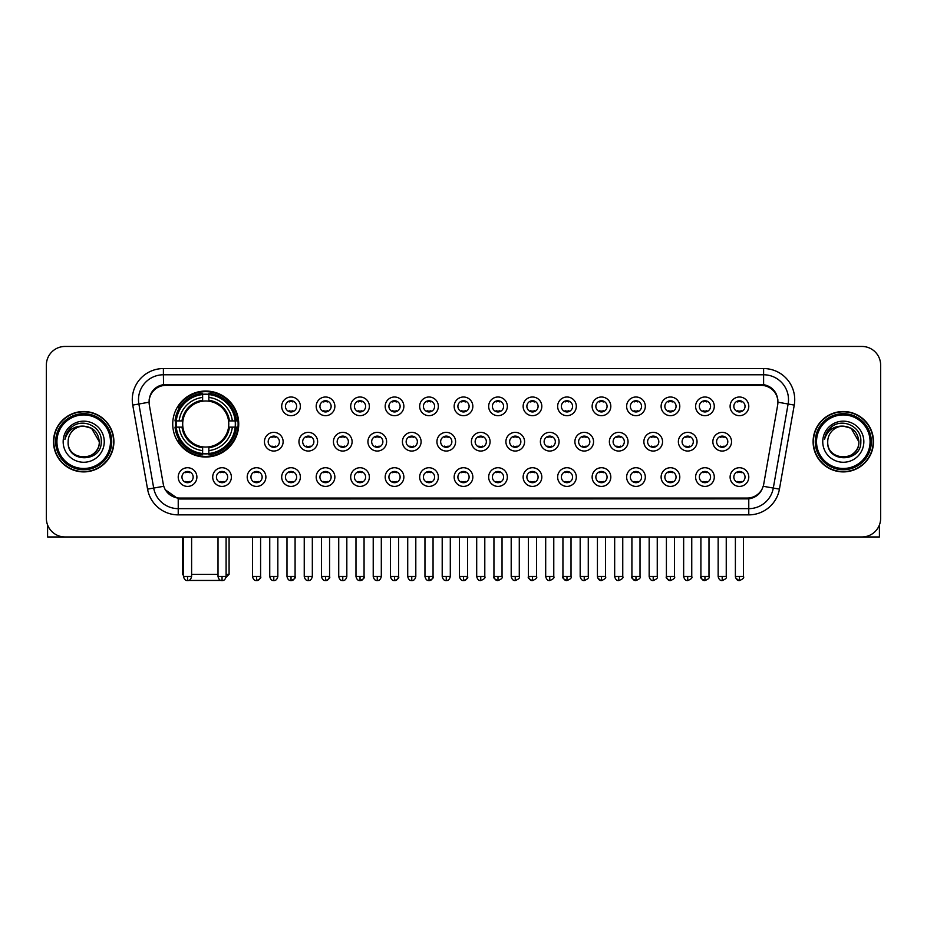 <?xml version="1.0" encoding="UTF-8"?>
<svg xmlns="http://www.w3.org/2000/svg" width="927" height="927" viewBox="0 0 927 927"><rect width="100%" height="100%" fill="white"/><g stroke="black" fill="none" stroke-linecap="round" stroke-linejoin="round"><path stroke-width="1.39" d="M172.735 424.021A33.001 33.001 0 0 0 205.736 457.023A33.001 33.001 0 0 0 238.737 424.021A33.001 33.001 0 0 0 205.736 391.032A33.001 33.001 0 0 0 172.735 424.021M231.391 477.069A9.34 9.34 0 0 1 222.051 486.408A9.34 9.34 0 0 1 212.712 477.069A9.34 9.34 0 0 1 222.051 467.729A9.34 9.34 0 0 1 231.391 477.069M216.443 477.069A5.608 5.608 0 0 0 222.051 482.677A5.608 5.608 0 0 0 227.66 477.069A5.608 5.608 0 0 0 222.051 471.472A5.608 5.608 0 0 0 216.443 477.069M265.887 477.069A9.34 9.34 0 0 1 256.547 486.408A9.34 9.34 0 0 1 247.208 477.069A9.34 9.34 0 0 1 256.547 467.729A9.34 9.34 0 0 1 265.887 477.069M250.939 477.069A5.608 5.608 0 0 0 256.547 482.677A5.608 5.608 0 0 0 262.144 477.069A5.608 5.608 0 0 0 256.547 471.472A5.608 5.608 0 0 0 250.939 477.069M300.371 477.069A9.34 9.34 0 0 1 291.032 486.408A9.34 9.34 0 0 1 281.692 477.069A9.34 9.34 0 0 1 291.032 467.729A9.34 9.34 0 0 1 300.371 477.069M285.435 477.069A5.608 5.608 0 0 0 291.032 482.677A5.608 5.608 0 0 0 296.64 477.069A5.608 5.608 0 0 0 291.032 471.472A5.608 5.608 0 0 0 285.435 477.069M334.867 477.069A9.34 9.34 0 0 1 325.528 486.408A9.34 9.34 0 0 1 316.188 477.069A9.34 9.34 0 0 1 325.528 467.729A9.34 9.34 0 0 1 334.867 477.069M319.931 477.069A5.608 5.608 0 0 0 325.528 482.677A5.608 5.608 0 0 0 331.136 477.069A5.608 5.608 0 0 0 325.528 471.472A5.608 5.608 0 0 0 319.931 477.069M369.363 477.069A9.34 9.34 0 0 1 360.024 486.408A9.34 9.34 0 0 1 350.684 477.069A9.34 9.34 0 0 1 360.024 467.729A9.34 9.34 0 0 1 369.363 477.069M354.415 477.069A5.608 5.608 0 0 0 360.024 482.677A5.608 5.608 0 0 0 365.62 477.069A5.608 5.608 0 0 0 360.024 471.472A5.608 5.608 0 0 0 354.415 477.069M403.859 477.069A9.34 9.34 0 0 1 394.52 486.408A9.34 9.34 0 0 1 385.18 477.069A9.34 9.34 0 0 1 394.52 467.729A9.34 9.34 0 0 1 403.859 477.069M388.911 477.069A5.608 5.608 0 0 0 394.52 482.677A5.608 5.608 0 0 0 400.116 477.069A5.608 5.608 0 0 0 394.52 471.472A5.608 5.608 0 0 0 388.911 477.069M438.344 477.069A9.34 9.34 0 0 1 429.004 486.408A9.34 9.34 0 0 1 419.664 477.069A9.34 9.34 0 0 1 429.004 467.729A9.34 9.34 0 0 1 438.344 477.069M423.407 477.069A5.608 5.608 0 0 0 429.004 482.677A5.608 5.608 0 0 0 434.612 477.069A5.608 5.608 0 0 0 429.004 471.472A5.608 5.608 0 0 0 423.407 477.069M472.84 477.069A9.34 9.34 0 0 1 463.5 486.408A9.34 9.34 0 0 1 454.16 477.069A9.34 9.34 0 0 1 463.5 467.729A9.34 9.34 0 0 1 472.84 477.069M457.892 477.069A5.608 5.608 0 0 0 463.5 482.677A5.608 5.608 0 0 0 469.108 477.069A5.608 5.608 0 0 0 463.5 471.472A5.608 5.608 0 0 0 457.892 477.069M507.336 477.069A9.34 9.34 0 0 1 497.996 486.408A9.34 9.34 0 0 1 488.656 477.069A9.34 9.34 0 0 1 497.996 467.729A9.34 9.34 0 0 1 507.336 477.069M492.388 477.069A5.608 5.608 0 0 0 497.996 482.677A5.608 5.608 0 0 0 503.593 477.069A5.608 5.608 0 0 0 497.996 471.472A5.608 5.608 0 0 0 492.388 477.069M541.82 477.069A9.34 9.34 0 0 1 532.48 486.408A9.34 9.34 0 0 1 523.141 477.069A9.34 9.34 0 0 1 532.48 467.729A9.34 9.34 0 0 1 541.82 477.069M526.884 477.069A5.608 5.608 0 0 0 532.48 482.677A5.608 5.608 0 0 0 538.089 477.069A5.608 5.608 0 0 0 532.48 471.472A5.608 5.608 0 0 0 526.884 477.069M576.316 477.069A9.34 9.34 0 0 1 566.976 486.408A9.34 9.34 0 0 1 557.637 477.069A9.34 9.34 0 0 1 566.976 467.729A9.34 9.34 0 0 1 576.316 477.069M561.38 477.069A5.608 5.608 0 0 0 566.976 482.677A5.608 5.608 0 0 0 572.585 477.069A5.608 5.608 0 0 0 566.976 471.472A5.608 5.608 0 0 0 561.38 477.069M610.812 477.069A9.34 9.34 0 0 1 601.472 486.408A9.34 9.34 0 0 1 592.133 477.069A9.34 9.34 0 0 1 601.472 467.729A9.34 9.34 0 0 1 610.812 477.069M595.864 477.069A5.608 5.608 0 0 0 601.472 482.677A5.608 5.608 0 0 0 607.069 477.069A5.608 5.608 0 0 0 601.472 471.472A5.608 5.608 0 0 0 595.864 477.069M645.308 477.069A9.34 9.34 0 0 1 635.968 486.408A9.34 9.34 0 0 1 626.629 477.069A9.34 9.34 0 0 1 635.968 467.729A9.34 9.34 0 0 1 645.308 477.069M630.36 477.069A5.608 5.608 0 0 0 635.968 482.677A5.608 5.608 0 0 0 641.565 477.069A5.608 5.608 0 0 0 635.968 471.472A5.608 5.608 0 0 0 630.36 477.069M679.792 477.069A9.34 9.34 0 0 1 670.453 486.408A9.34 9.34 0 0 1 661.113 477.069A9.34 9.34 0 0 1 670.453 467.729A9.34 9.34 0 0 1 679.792 477.069M664.856 477.069A5.608 5.608 0 0 0 670.453 482.677A5.608 5.608 0 0 0 676.061 477.069A5.608 5.608 0 0 0 670.453 471.472A5.608 5.608 0 0 0 664.856 477.069M714.288 477.069A9.34 9.34 0 0 1 704.949 486.408A9.34 9.34 0 0 1 695.609 477.069A9.34 9.34 0 0 1 704.949 467.729A9.34 9.34 0 0 1 714.288 477.069M699.34 477.069A5.608 5.608 0 0 0 704.949 482.677A5.608 5.608 0 0 0 710.557 477.069A5.608 5.608 0 0 0 704.949 471.472A5.608 5.608 0 0 0 699.34 477.069M748.784 477.069A9.34 9.34 0 0 1 739.445 486.408A9.34 9.34 0 0 1 730.105 477.069A9.34 9.34 0 0 1 739.445 467.729A9.34 9.34 0 0 1 748.784 477.069M733.836 477.069A5.608 5.608 0 0 0 739.445 482.677A5.608 5.608 0 0 0 745.041 477.069A5.608 5.608 0 0 0 739.445 471.472A5.608 5.608 0 0 0 733.836 477.069M196.895 477.069A9.34 9.34 0 0 1 187.555 486.408A9.34 9.34 0 0 1 178.216 477.069A9.34 9.34 0 0 1 187.555 467.729A9.34 9.34 0 0 1 196.895 477.069M181.959 477.069A5.608 5.608 0 0 0 187.555 482.677A5.608 5.608 0 0 0 193.164 477.069A5.608 5.608 0 0 0 187.555 471.472A5.608 5.608 0 0 0 181.959 477.069M283.129 441.704A9.34 9.34 0 0 1 273.789 451.043A9.34 9.34 0 0 1 264.45 441.704A9.34 9.34 0 0 1 273.789 432.364A9.34 9.34 0 0 1 283.129 441.704M268.181 441.704A5.608 5.608 0 0 0 273.789 447.312A5.608 5.608 0 0 0 279.398 441.704A5.608 5.608 0 0 0 273.789 436.107A5.608 5.608 0 0 0 268.181 441.704M317.625 441.704A9.34 9.34 0 0 1 308.285 451.043A9.34 9.34 0 0 1 298.946 441.704A9.34 9.34 0 0 1 308.285 432.364A9.34 9.34 0 0 1 317.625 441.704M302.677 441.704A5.608 5.608 0 0 0 308.285 447.312A5.608 5.608 0 0 0 313.882 441.704A5.608 5.608 0 0 0 308.285 436.107A5.608 5.608 0 0 0 302.677 441.704M352.109 441.704A9.34 9.34 0 0 1 342.77 451.043A9.34 9.34 0 0 1 333.442 441.704A9.34 9.34 0 0 1 342.77 432.364A9.34 9.34 0 0 1 352.109 441.704M337.173 441.704A5.608 5.608 0 0 0 342.77 447.312A5.608 5.608 0 0 0 348.378 441.704A5.608 5.608 0 0 0 342.77 436.107A5.608 5.608 0 0 0 337.173 441.704M386.605 441.704A9.34 9.34 0 0 1 377.266 451.043A9.34 9.34 0 0 1 367.926 441.704A9.34 9.34 0 0 1 377.266 432.364A9.34 9.34 0 0 1 386.605 441.704M371.669 441.704A5.608 5.608 0 0 0 377.266 447.312A5.608 5.608 0 0 0 382.874 441.704A5.608 5.608 0 0 0 377.266 436.107A5.608 5.608 0 0 0 371.669 441.704M421.101 441.704A9.34 9.34 0 0 1 411.762 451.043A9.34 9.34 0 0 1 402.422 441.704A9.34 9.34 0 0 1 411.762 432.364A9.34 9.34 0 0 1 421.101 441.704M406.153 441.704A5.608 5.608 0 0 0 411.762 447.312A5.608 5.608 0 0 0 417.37 441.704A5.608 5.608 0 0 0 411.762 436.107A5.608 5.608 0 0 0 406.153 441.704M455.597 441.704A9.34 9.34 0 0 1 446.258 451.043A9.34 9.34 0 0 1 436.918 441.704A9.34 9.34 0 0 1 446.258 432.364A9.34 9.34 0 0 1 455.597 441.704M440.649 441.704A5.608 5.608 0 0 0 446.258 447.312A5.608 5.608 0 0 0 451.855 441.704A5.608 5.608 0 0 0 446.258 436.107A5.608 5.608 0 0 0 440.649 441.704M490.082 441.704A9.34 9.34 0 0 1 480.742 451.043A9.34 9.34 0 0 1 471.403 441.704A9.34 9.34 0 0 1 480.742 432.364A9.34 9.34 0 0 1 490.082 441.704M475.145 441.704A5.608 5.608 0 0 0 480.742 447.312A5.608 5.608 0 0 0 486.351 441.704A5.608 5.608 0 0 0 480.742 436.107A5.608 5.608 0 0 0 475.145 441.704M524.578 441.704A9.34 9.34 0 0 1 515.238 451.043A9.34 9.34 0 0 1 505.899 441.704A9.34 9.34 0 0 1 515.238 432.364A9.34 9.34 0 0 1 524.578 441.704M509.63 441.704A5.608 5.608 0 0 0 515.238 447.312A5.608 5.608 0 0 0 520.847 441.704A5.608 5.608 0 0 0 515.238 436.107A5.608 5.608 0 0 0 509.63 441.704M559.074 441.704A9.34 9.34 0 0 1 549.734 451.043A9.34 9.34 0 0 1 540.395 441.704A9.34 9.34 0 0 1 549.734 432.364A9.34 9.34 0 0 1 559.074 441.704M544.126 441.704A5.608 5.608 0 0 0 549.734 447.312A5.608 5.608 0 0 0 555.331 441.704A5.608 5.608 0 0 0 549.734 436.107A5.608 5.608 0 0 0 544.126 441.704M593.558 441.704A9.34 9.34 0 0 1 584.23 451.043A9.34 9.34 0 0 1 574.891 441.704A9.34 9.34 0 0 1 584.23 432.364A9.34 9.34 0 0 1 593.558 441.704M578.622 441.704A5.608 5.608 0 0 0 584.23 447.312A5.608 5.608 0 0 0 589.827 441.704A5.608 5.608 0 0 0 584.23 436.107A5.608 5.608 0 0 0 578.622 441.704M628.054 441.704A9.34 9.34 0 0 1 618.715 451.043A9.34 9.34 0 0 1 609.375 441.704A9.34 9.34 0 0 1 618.715 432.364A9.34 9.34 0 0 1 628.054 441.704M613.118 441.704A5.608 5.608 0 0 0 618.715 447.312A5.608 5.608 0 0 0 624.323 441.704A5.608 5.608 0 0 0 618.715 436.107A5.608 5.608 0 0 0 613.118 441.704M662.55 441.704A9.34 9.34 0 0 1 653.211 451.043A9.34 9.34 0 0 1 643.871 441.704A9.34 9.34 0 0 1 653.211 432.364A9.34 9.34 0 0 1 662.55 441.704M647.602 441.704A5.608 5.608 0 0 0 653.211 447.312A5.608 5.608 0 0 0 658.819 441.704A5.608 5.608 0 0 0 653.211 436.107A5.608 5.608 0 0 0 647.602 441.704M697.046 441.704A9.34 9.34 0 0 1 687.707 451.043A9.34 9.34 0 0 1 678.367 441.704A9.34 9.34 0 0 1 687.707 432.364A9.34 9.34 0 0 1 697.046 441.704M682.098 441.704A5.608 5.608 0 0 0 687.707 447.312A5.608 5.608 0 0 0 693.303 441.704A5.608 5.608 0 0 0 687.707 436.107A5.608 5.608 0 0 0 682.098 441.704M731.53 441.704A9.34 9.34 0 0 1 722.191 451.043A9.34 9.34 0 0 1 712.851 441.704A9.34 9.34 0 0 1 722.191 432.364A9.34 9.34 0 0 1 731.53 441.704M716.594 441.704A5.608 5.608 0 0 0 722.191 447.312A5.608 5.608 0 0 0 727.799 441.704A5.608 5.608 0 0 0 722.191 436.107A5.608 5.608 0 0 0 716.594 441.704M300.371 406.339A9.34 9.34 0 0 1 291.032 415.678A9.34 9.34 0 0 1 281.692 406.339A9.34 9.34 0 0 1 291.032 396.999A9.34 9.34 0 0 1 300.371 406.339M285.435 406.339A5.608 5.608 0 0 0 291.032 411.947A5.608 5.608 0 0 0 296.64 406.339A5.608 5.608 0 0 0 291.032 400.742A5.608 5.608 0 0 0 285.435 406.339M334.867 406.339A9.34 9.34 0 0 1 325.528 415.678A9.34 9.34 0 0 1 316.188 406.339A9.34 9.34 0 0 1 325.528 396.999A9.34 9.34 0 0 1 334.867 406.339M319.931 406.339A5.608 5.608 0 0 0 325.528 411.947A5.608 5.608 0 0 0 331.136 406.339A5.608 5.608 0 0 0 325.528 400.742A5.608 5.608 0 0 0 319.931 406.339M369.363 406.339A9.34 9.34 0 0 1 360.024 415.678A9.34 9.34 0 0 1 350.684 406.339A9.34 9.34 0 0 1 360.024 396.999A9.34 9.34 0 0 1 369.363 406.339M354.415 406.339A5.608 5.608 0 0 0 360.024 411.947A5.608 5.608 0 0 0 365.62 406.339A5.608 5.608 0 0 0 360.024 400.742A5.608 5.608 0 0 0 354.415 406.339M403.859 406.339A9.34 9.34 0 0 1 394.52 415.678A9.34 9.34 0 0 1 385.18 406.339A9.34 9.34 0 0 1 394.52 396.999A9.34 9.34 0 0 1 403.859 406.339M388.911 406.339A5.608 5.608 0 0 0 394.52 411.947A5.608 5.608 0 0 0 400.116 406.339A5.608 5.608 0 0 0 394.52 400.742A5.608 5.608 0 0 0 388.911 406.339M438.344 406.339A9.34 9.34 0 0 1 429.004 415.678A9.34 9.34 0 0 1 419.664 406.339A9.34 9.34 0 0 1 429.004 396.999A9.34 9.34 0 0 1 438.344 406.339M423.407 406.339A5.608 5.608 0 0 0 429.004 411.947A5.608 5.608 0 0 0 434.612 406.339A5.608 5.608 0 0 0 429.004 400.742A5.608 5.608 0 0 0 423.407 406.339M472.84 406.339A9.34 9.34 0 0 1 463.5 415.678A9.34 9.34 0 0 1 454.16 406.339A9.34 9.34 0 0 1 463.5 396.999A9.34 9.34 0 0 1 472.84 406.339M457.892 406.339A5.608 5.608 0 0 0 463.5 411.947A5.608 5.608 0 0 0 469.108 406.339A5.608 5.608 0 0 0 463.5 400.742A5.608 5.608 0 0 0 457.892 406.339M507.336 406.339A9.34 9.34 0 0 1 497.996 415.678A9.34 9.34 0 0 1 488.656 406.339A9.34 9.34 0 0 1 497.996 396.999A9.34 9.34 0 0 1 507.336 406.339M492.388 406.339A5.608 5.608 0 0 0 497.996 411.947A5.608 5.608 0 0 0 503.593 406.339A5.608 5.608 0 0 0 497.996 400.742A5.608 5.608 0 0 0 492.388 406.339M541.82 406.339A9.34 9.34 0 0 1 532.48 415.678A9.34 9.34 0 0 1 523.141 406.339A9.34 9.34 0 0 1 532.48 396.999A9.34 9.34 0 0 1 541.82 406.339M526.884 406.339A5.608 5.608 0 0 0 532.48 411.947A5.608 5.608 0 0 0 538.089 406.339A5.608 5.608 0 0 0 532.48 400.742A5.608 5.608 0 0 0 526.884 406.339M576.316 406.339A9.34 9.34 0 0 1 566.976 415.678A9.34 9.34 0 0 1 557.637 406.339A9.34 9.34 0 0 1 566.976 396.999A9.34 9.34 0 0 1 576.316 406.339M561.38 406.339A5.608 5.608 0 0 0 566.976 411.947A5.608 5.608 0 0 0 572.585 406.339A5.608 5.608 0 0 0 566.976 400.742A5.608 5.608 0 0 0 561.38 406.339M610.812 406.339A9.34 9.34 0 0 1 601.472 415.678A9.34 9.34 0 0 1 592.133 406.339A9.34 9.34 0 0 1 601.472 396.999A9.34 9.34 0 0 1 610.812 406.339M595.864 406.339A5.608 5.608 0 0 0 601.472 411.947A5.608 5.608 0 0 0 607.069 406.339A5.608 5.608 0 0 0 601.472 400.742A5.608 5.608 0 0 0 595.864 406.339M645.308 406.339A9.34 9.34 0 0 1 635.968 415.678A9.34 9.34 0 0 1 626.629 406.339A9.34 9.34 0 0 1 635.968 396.999A9.34 9.34 0 0 1 645.308 406.339M630.36 406.339A5.608 5.608 0 0 0 635.968 411.947A5.608 5.608 0 0 0 641.565 406.339A5.608 5.608 0 0 0 635.968 400.742A5.608 5.608 0 0 0 630.36 406.339M679.792 406.339A9.34 9.34 0 0 1 670.453 415.678A9.34 9.34 0 0 1 661.113 406.339A9.34 9.34 0 0 1 670.453 396.999A9.34 9.34 0 0 1 679.792 406.339M664.856 406.339A5.608 5.608 0 0 0 670.453 411.947A5.608 5.608 0 0 0 676.061 406.339A5.608 5.608 0 0 0 670.453 400.742A5.608 5.608 0 0 0 664.856 406.339M714.288 406.339A9.34 9.34 0 0 1 704.949 415.678A9.34 9.34 0 0 1 695.609 406.339A9.34 9.34 0 0 1 704.949 396.999A9.34 9.34 0 0 1 714.288 406.339M699.34 406.339A5.608 5.608 0 0 0 704.949 411.947A5.608 5.608 0 0 0 710.557 406.339A5.608 5.608 0 0 0 704.949 400.742A5.608 5.608 0 0 0 699.34 406.339M748.784 406.339A9.34 9.34 0 0 1 739.445 415.678A9.34 9.34 0 0 1 730.105 406.339A9.34 9.34 0 0 1 739.445 396.999A9.34 9.34 0 0 1 748.784 406.339M733.836 406.339A5.608 5.608 0 0 0 739.445 411.947A5.608 5.608 0 0 0 745.041 406.339A5.608 5.608 0 0 0 739.445 400.742A5.608 5.608 0 0 0 733.836 406.339M149.34 405.087A16.813 16.813 0 0 1 165.887 385.365L761.113 385.365A16.813 16.813 0 0 1 777.66 405.087L763.721 484.161A16.813 16.813 0 0 1 747.162 498.054L179.838 498.054A16.813 16.813 0 0 1 163.279 484.161L149.34 405.087M175.701 427.138A30.197 30.197 0 0 1 175.701 420.916M53.511 441.704A30.197 30.197 0 0 0 83.708 471.901A30.197 30.197 0 0 0 113.905 441.704A30.197 30.197 0 0 0 83.708 411.507A30.197 30.197 0 0 0 53.511 441.704M813.095 441.704A30.197 30.197 0 0 0 843.292 471.901A30.197 30.197 0 0 0 873.489 441.704A30.197 30.197 0 0 0 843.292 411.507A30.197 30.197 0 0 0 813.095 441.704M149.154 399.688L149.108 402.202L149.154 399.688C150.452 391.403 155.203 386.385 163.395 384.612L763.605 384.612C771.785 386.374 776.536 391.391 777.846 399.688L777.892 402.202M163.395 368.552L763.605 368.552A31.136 31.136 0 0 1 794.254 405.087L779.433 489.143A31.136 31.136 0 0 1 748.773 514.867L178.227 514.867A31.136 31.136 0 0 1 147.567 489.143L132.746 405.087A31.136 31.136 0 0 1 163.395 368.552L163.395 374.775L763.605 374.775A24.902 24.902 0 0 1 788.124 404.01L773.303 488.054A24.902 24.902 0 0 1 748.773 508.645L178.227 508.645A24.902 24.902 0 0 1 153.697 488.054L138.876 404.01A24.902 24.902 0 0 1 163.395 374.775L163.534 384.589M153.639 389.722L158.111 386.339M158.262 386.258L162.607 384.751M748.773 514.867L748.773 498.877C756.177 497.648 760.963 493.442 763.141 486.269C760.974 493.442 756.189 497.637 748.773 498.877L180.162 498.993L178.227 498.877L165.11 489.653M776.235 393.917L777.846 399.688M880.65 365.122A18.679 18.679 0 0 0 861.971 346.455L65.029 346.455A18.679 18.679 0 0 0 46.35 365.122L46.35 518.286A18.679 18.679 0 0 0 65.029 536.965L861.971 536.965A18.679 18.679 0 0 0 880.65 518.286L880.65 365.122L880.65 518.286M763.211 486.281L773.303 488.054L788.124 404.01L794.254 405.087M46.35 365.122L46.35 518.286M861.971 346.455L65.029 346.455M65.029 536.965L861.971 536.965M47.59 524.995L47.59 536.965L119.815 536.965M110.475 441.704A26.767 26.767 0 0 0 83.708 414.937A26.767 26.767 0 0 0 56.929 441.704A26.767 26.767 0 0 0 83.708 468.483A26.767 26.767 0 0 0 110.475 441.704M111.727 441.704A28.019 28.019 0 0 0 83.708 413.685A28.019 28.019 0 0 0 55.69 441.704A28.019 28.019 0 0 0 83.708 469.722A28.019 28.019 0 0 0 111.727 441.704M113.592 441.704A29.884 29.884 0 0 0 83.708 411.82A29.884 29.884 0 0 0 53.824 441.704A29.884 29.884 0 0 0 83.708 471.6A29.884 29.884 0 0 0 113.592 441.704M99.27 441.704C98.343 432.249 93.163 427.069 83.708 426.142L91.495 428.228L99.27 441.704L91.495 428.228L83.708 426.142L91.495 428.228L99.27 441.704L91.495 428.228L83.708 426.142L91.495 428.228L99.27 441.704C100.22 461.785 67.184 461.785 68.146 441.704C66.756 463.315 101.97 462.828 101.24 441.704C102.399 426.883 82.966 417.463 71.773 427.011C67.868 430.267 65.585 434.415 64.913 439.444C67.845 430.174 74.114 425.736 83.708 426.142L91.495 428.228L99.27 441.704C100.22 461.785 67.184 461.785 68.146 441.704C67.184 461.785 100.22 461.785 99.27 441.704C100.22 461.785 67.184 461.785 68.146 441.704C67.184 461.785 100.22 461.785 99.27 441.704C100.22 461.785 67.184 461.785 68.146 441.704C67.184 461.785 100.22 461.785 99.27 441.704C100.22 461.785 67.184 461.785 68.146 441.704C67.184 461.785 100.22 461.785 99.27 441.704C100.22 461.785 67.184 461.785 68.146 441.704C67.184 461.785 100.22 461.785 99.27 441.704C100.22 461.785 67.184 461.785 68.146 441.704C67.184 461.785 100.22 461.785 99.27 441.704C100.22 461.785 67.184 461.785 68.146 441.704A15.562 15.562 0 0 1 83.708 426.142L91.495 428.228L99.27 441.704C99.896 453.79 84.357 461.82 74.878 454.531M63.163 441.704A20.545 20.545 0 0 0 83.708 462.26A20.545 20.545 0 0 0 104.253 441.704A20.545 20.545 0 0 0 83.708 421.159A20.545 20.545 0 0 0 63.163 441.704M71.761 427.011L67.173 432.469M66.895 433.002L67.3 432.249L66.895 433.002M222.967 580.441L188.505 580.441M191.611 574.323L218.007 574.323M226.095 574.323L229.085 574.323L225.991 577.417M208.853 453.5L208.853 454.751A30.881 30.881 0 0 0 236.466 427.138L235.215 427.138A29.641 29.641 0 0 1 208.853 453.5L208.853 450.615A26.767 26.767 0 0 0 232.329 427.138L228.563 427.138A23.036 23.036 0 0 0 208.853 401.206L208.853 394.554A29.641 29.641 0 0 1 235.215 420.916L236.466 420.916A30.881 30.881 0 0 0 208.853 393.303L208.853 394.554M176.269 427.138L175.018 427.138A30.881 30.881 0 0 0 202.631 454.751L202.631 453.5A29.641 29.641 0 0 1 176.269 427.138L179.143 427.138A26.767 26.767 0 0 0 202.631 450.615L202.631 446.849A23.036 23.036 0 0 0 228.563 427.138L229.479 427.138A23.951 23.951 0 0 1 208.853 447.776L208.853 450.615M202.631 394.554L202.631 393.303A30.881 30.881 0 0 0 175.018 420.916L176.269 420.916A29.641 29.641 0 0 1 202.631 394.554L202.631 397.44A26.767 26.767 0 0 0 179.143 420.916L182.909 420.916A23.036 23.036 0 0 0 202.631 446.849L202.631 447.776A23.951 23.951 0 0 1 181.993 427.138L179.143 427.138M176.327 427.138A29.571 29.571 0 0 1 176.327 420.916M208.853 394.612A29.571 29.571 0 0 0 202.631 394.612M235.145 420.916A29.571 29.571 0 0 1 235.145 427.138M235.215 420.916L232.329 420.916A26.767 26.767 0 0 0 208.853 397.44M232.329 427.138L235.215 427.138M202.631 450.615L202.631 453.5M228.563 420.916L232.329 420.916M228.563 427.138A23.036 23.036 0 0 1 208.853 446.849L208.853 447.776M202.631 446.849A23.036 23.036 0 0 1 182.909 427.138L181.993 427.138M208.853 453.43A29.571 29.571 0 0 1 202.631 453.43M179.143 420.916L176.269 420.916M202.631 401.159L202.631 397.44M208.853 401.206A23.036 23.036 0 0 0 182.909 420.916L181.993 420.916A23.951 23.951 0 0 1 202.631 400.279M208.853 401.159L208.853 400.279A23.951 23.951 0 0 1 229.479 420.916M182.387 536.965L182.387 574.323L183.511 574.323M179.838 407.22L178.065 407.22A32.375 32.375 0 0 1 238.112 424.021A32.375 32.375 0 0 1 178.065 440.835L179.838 440.835M289.166 411.623L289.166 410.742A4.774 4.774 0 0 0 292.909 410.742L292.909 411.623M292.909 401.067L292.909 401.947A4.774 4.774 0 0 0 289.166 401.947L289.166 401.067M323.662 411.623L323.662 410.742A4.774 4.774 0 0 0 327.393 410.742L327.393 411.623M327.393 401.067L327.393 401.947A4.774 4.774 0 0 0 323.662 401.947L323.662 401.067M358.158 411.623L358.158 410.742A4.774 4.774 0 0 0 361.889 410.742L361.889 411.623M361.889 401.067L361.889 401.947A4.774 4.774 0 0 0 358.158 401.947L358.158 401.067M392.642 411.623L392.642 410.742A4.774 4.774 0 0 0 396.385 410.742L396.385 411.623M396.385 401.067L396.385 401.947A4.774 4.774 0 0 0 392.642 401.947L392.642 401.067M427.138 411.623L427.138 410.742A4.774 4.774 0 0 0 430.87 410.742L430.87 411.623M430.87 401.067L430.87 401.947A4.774 4.774 0 0 0 427.138 401.947L427.138 401.067M461.634 411.623L461.634 410.742A4.774 4.774 0 0 0 465.366 410.742L465.366 411.623M465.366 401.067L465.366 401.947A4.774 4.774 0 0 0 461.634 401.947L461.634 401.067M496.13 411.623L496.13 410.742A4.774 4.774 0 0 0 499.862 410.742L499.862 411.623M499.862 401.067L499.862 401.947A4.774 4.774 0 0 0 496.13 401.947L496.13 401.067M530.615 411.623L530.615 410.742A4.774 4.774 0 0 0 534.358 410.742L534.358 411.623M534.358 401.067L534.358 401.947A4.774 4.774 0 0 0 530.615 401.947L530.615 401.067M565.111 411.623L565.111 410.742A4.774 4.774 0 0 0 568.842 410.742L568.842 411.623M568.842 401.067L568.842 401.947A4.774 4.774 0 0 0 565.111 401.947L565.111 401.067M599.607 411.623L599.607 410.742A4.774 4.774 0 0 0 603.338 410.742L603.338 411.623M603.338 401.067L603.338 401.947A4.774 4.774 0 0 0 599.607 401.947L599.607 401.067M634.091 411.623L634.091 410.742A4.774 4.774 0 0 0 637.834 410.742L637.834 411.623M637.834 401.067L637.834 401.947A4.774 4.774 0 0 0 634.091 401.947L634.091 401.067M668.587 411.623L668.587 410.742A4.774 4.774 0 0 0 672.318 410.742L672.318 411.623M672.318 401.067L672.318 401.947A4.774 4.774 0 0 0 668.587 401.947L668.587 401.067M703.083 411.623L703.083 410.742A4.774 4.774 0 0 0 706.814 410.742L706.814 411.623M706.814 401.067L706.814 401.947A4.774 4.774 0 0 0 703.083 401.947L703.083 401.067M737.579 411.623L737.579 410.742A4.774 4.774 0 0 0 741.31 410.742L741.31 411.623M741.31 401.067L741.31 401.947A4.774 4.774 0 0 0 737.579 401.947L737.579 401.067M271.924 446.988L271.924 446.107A4.774 4.774 0 0 0 275.655 446.107L275.655 446.988M275.655 436.42L275.655 437.312A4.774 4.774 0 0 0 271.924 437.312L271.924 436.42M306.42 446.988L306.42 446.107A4.774 4.774 0 0 0 310.151 446.107L310.151 446.988M310.151 436.42L310.151 437.312A4.774 4.774 0 0 0 306.42 437.312L306.42 436.42M340.904 446.988L340.904 446.107A4.774 4.774 0 0 0 344.647 446.107L344.647 446.988M344.647 436.42L344.647 437.312A4.774 4.774 0 0 0 340.904 437.312L340.904 436.42M375.4 446.988L375.4 446.107A4.774 4.774 0 0 0 379.131 446.107L379.131 446.988M379.131 436.42L379.131 437.312A4.774 4.774 0 0 0 375.4 437.312L375.4 436.42M409.896 446.988L409.896 446.107A4.774 4.774 0 0 0 413.627 446.107L413.627 446.988M413.627 436.42L413.627 437.312A4.774 4.774 0 0 0 409.896 437.312L409.896 436.42M444.381 446.988L444.381 446.107A4.774 4.774 0 0 0 448.123 446.107L448.123 446.988M448.123 436.42L448.123 437.312A4.774 4.774 0 0 0 444.381 437.312L444.381 436.42M478.877 446.988L478.877 446.107A4.774 4.774 0 0 0 482.619 446.107L482.619 446.988M482.619 436.42L482.619 437.312A4.774 4.774 0 0 0 478.877 437.312L478.877 436.42M513.373 446.988L513.373 446.107A4.774 4.774 0 0 0 517.104 446.107L517.104 446.988M517.104 436.42L517.104 437.312A4.774 4.774 0 0 0 513.373 437.312L513.373 436.42M547.869 446.988L547.869 446.107A4.774 4.774 0 0 0 551.6 446.107L551.6 446.988M551.6 436.42L551.6 437.312A4.774 4.774 0 0 0 547.869 437.312L547.869 436.42M582.353 446.988L582.353 446.107A4.774 4.774 0 0 0 586.096 446.107L586.096 446.988M586.096 436.42L586.096 437.312A4.774 4.774 0 0 0 582.353 437.312L582.353 436.42M616.849 446.988L616.849 446.107A4.774 4.774 0 0 0 620.58 446.107L620.58 446.988M620.58 436.42L620.58 437.312A4.774 4.774 0 0 0 616.849 437.312L616.849 436.42M651.345 446.988L651.345 446.107A4.774 4.774 0 0 0 655.076 446.107L655.076 446.988M655.076 436.42L655.076 437.312A4.774 4.774 0 0 0 651.345 437.312L651.345 436.42M685.829 446.988L685.829 446.107A4.774 4.774 0 0 0 689.572 446.107L689.572 446.988M689.572 436.42L689.572 437.312A4.774 4.774 0 0 0 685.829 437.312L685.829 436.42M720.325 446.988L720.325 446.107A4.774 4.774 0 0 0 724.068 446.107L724.068 446.988M724.068 436.42L724.068 437.312A4.774 4.774 0 0 0 720.325 437.312L720.325 436.42M185.69 482.353L185.69 481.472A4.774 4.774 0 0 0 189.421 481.472L189.421 482.353M189.421 471.785L189.421 472.677A4.774 4.774 0 0 0 185.69 472.677L185.69 471.785M879.41 524.995L879.41 536.965L807.185 536.965M870.071 441.704A26.767 26.767 0 0 0 843.292 414.937A26.767 26.767 0 0 0 816.525 441.704A26.767 26.767 0 0 0 843.292 468.483A26.767 26.767 0 0 0 870.071 441.704M871.31 441.704A28.019 28.019 0 0 0 843.292 413.685A28.019 28.019 0 0 0 815.273 441.704A28.019 28.019 0 0 0 843.292 469.722A28.019 28.019 0 0 0 871.31 441.704M873.176 441.704A29.884 29.884 0 0 0 843.292 411.82A29.884 29.884 0 0 0 813.408 441.704A29.884 29.884 0 0 0 843.292 471.6A29.884 29.884 0 0 0 873.176 441.704M827.73 441.704A15.562 15.562 0 0 1 843.292 426.142L851.079 428.228L858.854 441.704L851.079 428.228L843.292 426.142L851.079 428.228L858.854 441.704L851.079 428.228L843.292 426.142L851.079 428.228L858.854 441.704L851.079 428.228L843.292 426.142L851.079 428.228L858.854 441.704C859.816 461.785 826.78 461.785 827.73 441.704C826.339 463.315 861.554 462.828 860.824 441.704C861.983 426.883 842.55 417.463 831.357 427.011C827.452 430.267 825.169 434.415 824.497 439.444C827.429 430.174 833.697 425.736 843.292 426.142L851.079 428.228L858.854 441.704C859.816 461.785 826.78 461.785 827.73 441.704C826.78 461.785 859.816 461.785 858.854 441.704C859.816 461.785 826.78 461.785 827.73 441.704C826.78 461.785 859.816 461.785 858.854 441.704C859.816 461.785 826.78 461.785 827.73 441.704C826.78 461.785 859.816 461.785 858.854 441.704C859.816 461.785 826.78 461.785 827.73 441.704C826.78 461.785 859.816 461.785 858.854 441.704C859.816 461.785 826.78 461.785 827.73 441.704C826.78 461.785 859.816 461.785 858.854 441.704C859.48 453.79 843.941 461.82 834.462 454.531M843.292 426.142C852.747 427.069 857.938 432.249 858.854 441.704M822.747 441.704A20.545 20.545 0 0 0 843.292 462.26A20.545 20.545 0 0 0 863.837 441.704A20.545 20.545 0 0 0 843.292 421.159A20.545 20.545 0 0 0 822.747 441.704M831.357 427.011L826.768 432.469M826.478 433.002L826.896 432.249M220.186 482.353L220.186 481.472A4.774 4.774 0 0 0 223.917 481.472L223.917 482.353M223.917 471.785L223.917 472.677A4.774 4.774 0 0 0 220.186 472.677L220.186 471.785M254.682 482.353L254.682 481.472A4.774 4.774 0 0 0 258.413 481.472L258.413 482.353M258.413 471.785L258.413 472.677A4.774 4.774 0 0 0 254.682 472.677L254.682 471.785M289.166 482.353L289.166 481.472A4.774 4.774 0 0 0 292.909 481.472L292.909 482.353M292.909 471.785L292.909 472.677A4.774 4.774 0 0 0 289.166 472.677L289.166 471.785M323.662 482.353L323.662 481.472A4.774 4.774 0 0 0 327.393 481.472L327.393 482.353M327.393 471.785L327.393 472.677A4.774 4.774 0 0 0 323.662 472.677L323.662 471.785M358.158 482.353L358.158 481.472A4.774 4.774 0 0 0 361.889 481.472L361.889 482.353M361.889 471.785L361.889 472.677A4.774 4.774 0 0 0 358.158 472.677L358.158 471.785M392.642 482.353L392.642 481.472A4.774 4.774 0 0 0 396.385 481.472L396.385 482.353M396.385 471.785L396.385 472.677A4.774 4.774 0 0 0 392.642 472.677L392.642 471.785M427.138 482.353L427.138 481.472A4.774 4.774 0 0 0 430.87 481.472L430.87 482.353M430.87 471.785L430.87 472.677A4.774 4.774 0 0 0 427.138 472.677L427.138 471.785M461.634 482.353L461.634 481.472A4.774 4.774 0 0 0 465.366 481.472L465.366 482.353M465.366 471.785L465.366 472.677A4.774 4.774 0 0 0 461.634 472.677L461.634 471.785M496.13 482.353L496.13 481.472A4.774 4.774 0 0 0 499.862 481.472L499.862 482.353M499.862 471.785L499.862 472.677A4.774 4.774 0 0 0 496.13 472.677L496.13 471.785M530.615 482.353L530.615 481.472A4.774 4.774 0 0 0 534.358 481.472L534.358 482.353M534.358 471.785L534.358 472.677A4.774 4.774 0 0 0 530.615 472.677L530.615 471.785M565.111 482.353L565.111 481.472A4.774 4.774 0 0 0 568.842 481.472L568.842 482.353M568.842 471.785L568.842 472.677A4.774 4.774 0 0 0 565.111 472.677L565.111 471.785M599.607 482.353L599.607 481.472A4.774 4.774 0 0 0 603.338 481.472L603.338 482.353M603.338 471.785L603.338 472.677A4.774 4.774 0 0 0 599.607 472.677L599.607 471.785M634.091 482.353L634.091 481.472A4.774 4.774 0 0 0 637.834 481.472L637.834 482.353M637.834 471.785L637.834 472.677A4.774 4.774 0 0 0 634.091 472.677L634.091 471.785M668.587 482.353L668.587 481.472A4.774 4.774 0 0 0 672.318 481.472L672.318 482.353M672.318 471.785L672.318 472.677A4.774 4.774 0 0 0 668.587 472.677L668.587 471.785M703.083 482.353L703.083 481.472A4.774 4.774 0 0 0 706.814 481.472L706.814 482.353M706.814 471.785L706.814 472.677A4.774 4.774 0 0 0 703.083 472.677L703.083 471.785M737.579 482.353L737.579 481.472A4.774 4.774 0 0 0 741.31 481.472L741.31 482.353M741.31 471.785L741.31 472.677A4.774 4.774 0 0 0 737.579 472.677L737.579 471.785M763.605 368.552L763.605 384.612M132.746 405.087L138.876 404.01A24.902 24.902 0 0 1 138.494 399.688M138.876 404.01L149.085 402.202M178.227 514.867L178.227 498.877M147.567 489.143L163.789 486.281M777.915 402.202L788.124 404.01M773.303 488.054L779.433 489.143M202.631 453.72A29.849 29.849 0 0 0 208.853 453.72M235.423 427.138A29.849 29.849 0 0 0 235.423 420.916M208.853 394.334A29.849 29.849 0 0 0 202.631 394.334M273.789 576.501L269.745 576.501C270.452 579.387 271.796 580.742 273.789 580.545L273.789 576.501L277.833 576.501L277.833 536.965M308.285 576.501L304.241 576.501C304.937 579.387 306.292 580.742 308.285 580.545L308.285 576.501L312.329 576.501L312.329 536.965M342.77 576.501L338.726 576.501C339.433 579.387 340.788 580.742 342.77 580.545L342.77 576.501L346.825 576.501L346.825 536.965M377.266 576.501L373.222 576.501C373.929 579.387 375.273 580.742 377.266 580.545L377.266 576.501L381.31 576.501L381.31 536.965M411.762 576.501L407.718 576.501C408.425 579.387 409.769 580.742 411.762 580.545L411.762 576.501L415.806 576.501L415.806 536.965M446.258 576.501L442.202 576.501C442.909 579.387 444.265 580.742 446.258 580.545L446.258 576.501L450.302 576.501L450.302 536.965M480.742 576.501L476.698 576.501C477.405 579.387 478.749 580.742 480.742 580.545L480.742 576.501L484.798 576.501L484.798 536.965M515.238 576.501L511.194 576.501C511.901 579.387 513.245 580.742 515.238 580.545L515.238 576.501L519.282 576.501L519.282 536.965M549.734 576.501L545.69 576.501C546.385 579.387 547.741 580.742 549.734 580.545L549.734 576.501L553.778 576.501L553.778 536.965M584.23 576.501L580.175 576.501C580.881 579.387 582.237 580.742 584.23 580.545L584.23 576.501L588.274 576.501L588.274 536.965M618.715 576.501L614.671 576.501C615.377 579.387 616.722 580.742 618.715 580.545L618.715 576.501L622.759 576.501L622.759 536.965M653.211 576.501L649.167 576.501C649.873 579.387 651.217 580.742 653.211 580.545L653.211 576.501L657.255 576.501L657.255 536.965M687.707 576.501L683.651 576.501C684.358 579.387 685.713 580.742 687.707 580.545L687.707 576.501L691.751 576.501L691.751 536.965M722.191 576.501L718.147 576.501C718.854 579.387 720.198 580.742 722.191 580.545L722.191 576.501L726.247 576.501L726.247 536.965M187.555 576.501L183.511 576.501C184.218 579.387 185.562 580.742 187.555 580.545L187.555 576.501L191.611 576.501L191.611 536.965M222.051 576.501L218.007 576.501C218.714 579.387 220.058 580.742 222.051 580.545L222.051 576.501L226.095 576.501L226.095 536.965M256.547 576.501L252.492 576.501C253.198 579.387 254.554 580.742 256.547 580.545L256.547 576.501L260.591 576.501C261.414 577.799 260.058 579.143 256.547 580.545C258.54 580.742 259.884 579.387 260.591 576.501L260.591 536.965M291.032 576.501L286.988 576.501C287.694 579.387 289.05 580.742 291.032 580.545L291.032 576.501L295.087 576.501C295.91 577.799 294.554 579.143 291.032 580.545C293.025 580.742 294.38 579.387 295.087 576.501L295.087 536.965M325.528 576.501L321.484 576.501C322.19 579.387 323.535 580.742 325.528 580.545L325.528 576.501L329.572 576.501C330.394 577.799 329.05 579.143 325.528 580.545C327.521 580.742 328.865 579.387 329.572 576.501L329.572 536.965M360.024 576.501L355.98 576.501C356.686 579.387 358.031 580.742 360.024 580.545L360.024 576.501L364.068 576.501C364.89 577.799 363.546 579.143 360.024 580.545C362.017 580.742 363.361 579.387 364.068 576.501L364.068 536.965M394.52 576.501L390.464 576.501C391.171 579.387 392.527 580.742 394.52 580.545L394.52 576.501L398.564 576.501C399.386 577.799 398.031 579.143 394.52 580.545C396.501 580.742 397.857 579.387 398.564 576.501L398.564 536.965M429.004 576.501L424.96 576.501C425.667 579.387 427.011 580.742 429.004 580.545L429.004 576.501L433.06 576.501C433.871 577.799 432.527 579.143 429.004 580.545C430.997 580.742 432.353 579.387 433.06 576.501L433.06 536.965M463.5 576.501L459.456 576.501L459.456 536.965L459.456 576.501C460.163 579.387 461.507 580.742 463.5 580.545L463.5 576.501L467.544 576.501C468.367 577.799 467.023 579.143 463.5 580.545C465.493 580.742 466.837 579.387 467.544 576.501L467.544 536.965M497.996 576.501L493.94 576.501C493.129 577.799 494.473 579.143 497.996 580.545L497.996 576.501L502.04 576.501L502.04 536.965M532.48 576.501L528.436 576.501C527.614 577.799 528.969 579.143 532.48 580.545L532.48 576.501L536.536 576.501L536.536 536.965M566.976 576.501L562.932 576.501C562.11 577.799 563.454 579.143 566.976 580.545L566.976 576.501L571.02 576.501L571.02 536.965M597.428 536.965L597.428 576.501C598.135 579.387 599.479 580.742 601.472 580.545L601.472 576.501L597.428 576.501L597.463 577.104M601.472 580.545C604.995 579.143 606.339 577.799 605.516 576.501L605.516 536.965L605.516 576.501L601.472 576.501M635.968 576.501L631.913 576.501C631.09 577.799 632.446 579.143 635.968 580.545L635.968 576.501L640.012 576.501L640.012 536.965M670.453 576.501L666.409 576.501C665.586 577.799 666.942 579.143 670.453 580.545L670.453 576.501L674.508 576.501L674.508 536.965M704.949 576.501L700.905 576.501C700.082 577.799 701.426 579.143 704.949 580.545L704.949 576.501L708.993 576.501L708.993 536.965M735.389 536.965L735.389 576.501C736.096 579.387 737.452 580.742 739.445 580.545L739.445 576.501L735.389 576.501L735.435 577.104M743.489 536.965L743.489 576.501L739.445 576.501M229.085 536.965L229.085 574.323M183.511 575.447L182.387 574.323M493.94 576.501L493.94 536.965L493.94 576.501C494.647 579.387 496.003 580.742 497.996 580.545C501.507 579.143 502.863 577.799 502.04 576.501M528.436 576.501L528.436 536.965L528.436 576.501C529.143 579.387 530.499 580.742 532.48 580.545C536.003 579.143 537.359 577.799 536.536 576.501M597.706 577.985L600.87 580.511M700.905 576.501L700.905 536.965L700.905 576.501C701.612 579.387 702.956 580.742 704.949 580.545C708.471 579.143 709.815 577.799 708.993 576.501M735.679 577.985L738.842 580.511M269.745 576.501L269.745 536.965M277.833 576.501C277.127 579.387 275.782 580.742 273.789 580.545M304.241 576.501L304.241 536.965M312.329 576.501C311.623 579.387 310.278 580.742 308.285 580.545M338.726 576.501L338.726 536.965M346.825 576.501C346.119 579.387 344.763 580.742 342.77 580.545M373.222 576.501L373.222 536.965M381.31 576.501C380.615 579.387 379.259 580.742 377.266 580.545M407.718 576.501L407.718 536.965M415.806 576.501C415.099 579.387 413.755 580.742 411.762 580.545M442.202 576.501L442.202 536.965M450.302 576.501C449.595 579.387 448.251 580.742 446.258 580.545M476.698 576.501L476.698 536.965M484.798 576.501C485.609 577.799 484.265 579.143 480.742 580.545M511.194 576.501L511.194 536.965M519.282 576.501C520.105 577.799 518.761 579.143 515.238 580.545M545.69 576.501L545.69 536.965M553.778 576.501C554.601 577.799 553.245 579.143 549.734 580.545M580.175 576.501L580.175 536.965M588.274 576.501C589.097 577.799 587.741 579.143 584.23 580.545M614.671 576.501L614.671 536.965M622.759 576.501C623.581 577.799 622.237 579.143 618.715 580.545M649.167 576.501L649.167 536.965M657.255 576.501C658.077 577.799 656.733 579.143 653.211 580.545M683.651 576.501L683.651 536.965M691.751 576.501C692.573 577.799 691.218 579.143 687.707 580.545M718.147 576.501L718.147 536.965M726.247 576.501C727.058 577.799 725.714 579.143 722.191 580.545M183.511 576.501L183.511 536.965M191.611 576.501C190.904 579.387 189.548 580.742 187.555 580.545M218.007 576.501L218.007 536.965M226.095 576.501C225.388 579.387 224.044 580.742 222.051 580.545M252.492 576.501L252.492 536.965M286.988 576.501L286.988 536.965M321.484 576.501L321.484 536.965M355.98 576.501L355.98 536.965M390.464 576.501L390.464 536.965M424.96 576.501L424.96 536.965M562.932 536.965L562.932 576.501C563.639 579.387 564.983 580.742 566.976 580.545C570.499 579.143 571.843 577.799 571.02 576.501M631.913 536.965L631.913 576.501C632.62 579.387 633.975 580.742 635.968 580.545C639.479 579.143 640.835 577.799 640.012 576.501M666.409 536.965L666.409 576.501C667.116 579.387 668.46 580.742 670.453 580.545C673.975 579.143 675.319 577.799 674.508 576.501M743.489 576.501C744.311 577.799 742.956 579.143 739.445 580.545"/></g></svg>
